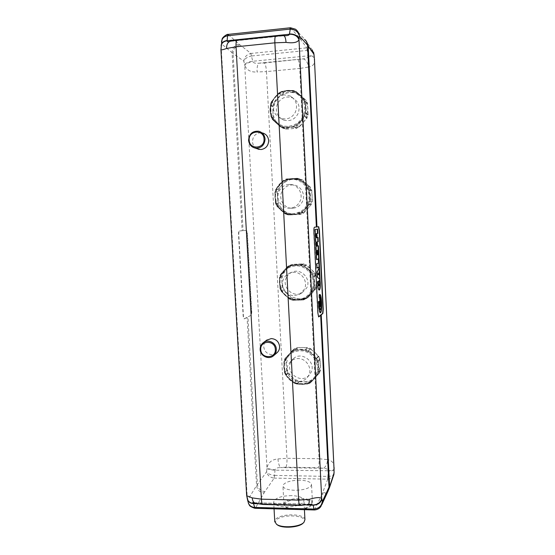 <?xml version="1.0" encoding="UTF-8"?>
<svg xmlns="http://www.w3.org/2000/svg" width="555" height="555" viewBox="0 0 555 555"><rect width="100%" height="100%" fill="white"/><g stroke="black" fill="none" stroke-linecap="round" stroke-linejoin="round"><path stroke-width="0.42" stroke-dasharray="2.77 2.08" d="M303.363 522.845L304.029 521.839C307.775 514.554 279.068 513.722 275.856 520.951C275.231 522.158 275.502 523.296 276.674 524.364M304.938 519.653C304.452 512.959 278.006 513.465 275.079 520.195L274.732 521.353M291.729 495.615C282.759 495.712 276.855 497.433 274.017 500.776L273.698 502.365C274.586 505.022 278.617 506.542 285.783 506.923C295.191 506.798 301.171 505.008 303.731 501.547L303.939 500.173C302.94 497.467 298.874 495.955 291.729 495.615M311.619 504.648C314.997 498.147 287.774 497.481 284.944 503.933C284.347 505.099 284.729 506.181 286.089 507.18C290.702 510.947 307.838 509.781 311.057 505.494L311.619 504.648M284.209 503.225L283.945 504.655L285.409 506.632C290.258 510.593 308.323 509.365 311.702 504.856L312.458 502.733C312.049 496.711 286.803 497.176 284.209 503.225M299.839 480.2C291.347 480.311 285.804 481.858 283.223 484.848L282.953 486.187C283.799 488.587 287.663 489.954 294.532 490.287C303.418 490.148 309.024 488.532 311.355 485.452L311.528 484.293C310.585 481.851 306.693 480.484 299.839 480.2M298.999 381.431C302.073 381.361 304.681 380.251 306.811 378.101L308.76 375.277C312.569 368.062 306.069 358.142 297.827 358.579C295.142 358.648 292.79 359.536 290.785 361.243L288.114 364.781C284.375 371.982 290.785 381.798 298.999 381.431M294.594 295.593L299.651 294.212L304.327 289.301C308.372 281.843 301.809 271.659 293.401 272.318L289.53 273.157C286.928 274.281 284.993 276.113 283.716 278.666C279.748 286.096 286.22 296.176 294.594 295.593M288.891 184.426C284.368 184.891 281.08 187.201 279.026 191.357C275.238 199.03 281.767 208.923 290.105 208.139L290.397 208.125C294.788 207.605 298 205.315 300.019 201.264C303.64 193.993 297.986 184.44 290.05 184.413L288.891 184.426M284.299 94.863C279.831 95.432 276.556 97.791 274.454 101.954C271.929 109.501 274.059 114.989 280.844 118.409L285.541 119.034C289.994 118.506 293.29 116.161 295.426 111.999C297.917 105.061 296.176 99.72 290.209 95.966L284.299 94.863M276.591 353.119L272.096 354.659C267.274 354.25 264.492 351.62 263.75 346.764C263.674 344.093 264.631 341.915 266.622 340.229M256.639 148.573C254.134 147.061 252.754 144.786 252.49 141.761C252.698 136.641 255.231 133.637 260.101 132.749L262.508 132.936L258.79 131.257M286.415 277.535C281.295 286.886 293.026 298.368 302.087 292.811L306.686 287.976C311.584 279.123 301.199 267.836 292.138 272.123C289.578 273.22 287.67 275.023 286.415 277.535M277.375 103.91C274.885 111.326 276.973 116.716 283.654 120.074C289.856 121.725 294.636 119.63 297.986 113.789C300.435 106.976 298.722 101.731 292.86 98.041C286.241 95.62 281.08 97.576 277.375 103.91M290.716 362.186C285.02 372.87 301.143 384.393 309.107 375.263L311.022 372.495C316.558 362.248 301.649 350.677 293.345 358.71L290.716 362.186M281.836 191.739C278.048 199.377 284.708 209.214 293.012 208.208C297.334 207.702 300.484 205.454 302.475 201.472C306.041 194.326 300.477 184.947 292.672 184.919C287.726 184.968 284.118 187.243 281.836 191.739M251.04 315.289L244.415 318.82C243.881 318.639 243.541 317.55 243.381 315.538L238.796 234.911C238.719 232.573 238.983 231.268 239.573 230.984L239.267 230.998C238.705 231.282 238.463 232.587 238.539 234.918L243.132 315.545C243.284 317.557 243.617 318.646 244.124 318.827L251.04 315.289C251.568 314.782 251.797 313.415 251.727 311.195L247.405 233.981C247.232 231.817 246.864 230.616 246.309 230.387L239.267 230.998M246.309 230.387L239.573 230.984M251.727 311.195L251.491 311.202C251.554 313.422 251.304 314.789 250.749 315.296M251.491 311.202L247.162 233.988C246.989 231.824 246.607 230.63 246.018 230.401M266.872 468.559C268.287 469.398 271.013 469.932 275.037 470.161L328.06 470.751C327.97 469.218 326.402 468.399 323.364 468.288C326.021 466.72 327.374 463.834 327.436 459.63L319.076 458.735L299.742 68.445L266.462 71.595L286.977 458.291C287.108 462.454 286.775 465.416 285.971 467.185L318.32 467.719C318.965 465.929 319.215 462.932 319.076 458.735L286.977 458.291L277.951 458.936C272.103 459.429 268.447 462.308 266.969 467.587L266.594 471.805C267.371 475.295 269.82 477.397 273.941 478.105L274.614 475.406C270.445 474.955 267.774 473.755 266.594 471.805L256.563 485.604L247.925 499.604L247.204 496.6L247.232 498.57M220.911 49.367L221.195 45.461M221.5 42.083L221.431 46.918M247.377 497.273L247.35 498.98M221.126 46.003L247.204 496.6L246.663 495.698M255.598 503.385L258.186 503.128L263.66 503.905L262.959 504.46M253.795 502.795L311.32 504.259M229.964 41.334L283.661 35.645M227.98 34.417L228.258 34.514C223.589 35.804 221.396 38.982 221.695 44.032L233.086 53.537L243.083 230.658M228.258 34.514L239.052 44.178C234.585 45.115 232.261 47.98 232.087 52.767L242.147 230.741M228.244 34.382L290.14 27.799M239.052 44.178L251.013 53.447L306.513 47.876L307.158 50.429L251.88 55.937L250.763 53.474L252.865 61.584C253.441 63.02 255.397 63.561 258.748 63.201L264.457 62.972C265.47 64.262 266.136 67.134 266.462 71.595L257.041 71.977C256.923 67.502 257.499 64.581 258.748 63.201L303.259 58.865C306.409 58.594 307.963 57.699 307.907 56.187L307.886 55.854C311.57 55.66 313.7 56.131 314.29 57.276L314.31 57.519M251.88 55.937L251.755 55.951C247.468 56.825 244.838 58.573 243.867 61.189C244.255 57.165 246.552 54.591 250.763 53.474M240.024 44.99C235.577 45.926 233.26 48.771 233.086 53.537L243.867 61.189L244.526 64.47C245.872 62.951 248.626 61.883 252.782 61.258L307.886 55.854L307.29 50.415C311.105 50.373 313.304 51.421 313.901 53.557L313.943 54.002M244.526 64.47L244.741 65.441C246.004 63.541 248.716 62.257 252.865 61.584M277.951 458.936C278.298 463.085 279.151 465.964 280.511 467.581C277.278 467.581 275.474 468.337 275.086 469.835C271.055 469.558 268.349 468.808 266.969 467.587L244.741 65.441C246.843 70.228 250.943 72.407 257.041 71.977M275.086 469.835L274.184 478.119L264.881 491.605C260.566 491.078 258.068 488.664 257.402 484.355L247.946 316.773M255.085 508.297L255.446 508.019L254.96 508.255M247.981 501.713L247.925 499.604C248.196 504.37 250.61 507.166 255.168 508.005M273.941 478.105L327.526 479.159L327.887 476.405L274.739 475.406M319.583 297.542L319.881 300.678M320.103 306.429L319.368 304.293M320.02 309.739L320.124 309.69C320.686 308.871 320.901 306.61 320.776 302.891C320.575 299.658 320.214 297.855 319.687 297.48M318.848 303.994L319.333 303.634L319.479 297.549M320.277 312.729L320.062 312.812C319.257 312.403 318.695 309.697 318.376 304.695L318.23 301.615L318.73 301.511M319.416 297.591L319.049 297.848L318.903 294.788L319.715 294.476M319.708 303.627L319.333 303.634M319.576 300.9L319.201 300.907M319.09 301.247L318.716 301.261M318.605 301.601L318.23 301.615M319.278 294.774L318.903 294.788M319.423 297.834L319.049 297.848M320.006 300.588L319.625 300.602M318.41 226.752L314.109 227.231L313.658 231.22L317.689 313.582L318.487 316.905M318.015 281.343L317.328 281.531L317.377 283.785C317.432 286.831 317.897 288.94 318.771 290.112L319 290.043M319.708 280.33L319.014 280.4L319.278 282.585C319.305 284.59 319.132 285.617 318.771 285.659L318.688 285.693M320.068 280.268L319.701 280.282M319.389 280.386L319.014 280.4M318.41 281.128L318.036 281.142M317.71 281.517L317.328 281.531M318.07 245.851L317.134 246.018M316.988 242.986L316.399 243.055L316.551 246.177L316.19 246.274M316.031 243L315.434 243.069L315.816 250.818L316.19 250.707M317.668 237.519L316.725 237.651M316.579 234.585L315.989 234.64L316.142 237.769L315.781 237.838M315.622 234.536L315.025 234.592L315.4 242.355L315.781 242.264M318.556 273.025L318.639 274.843M319.153 268.037L319.118 267.371L316.843 271.894L317.099 277.223L319.701 279.359M318.743 259.594L318.168 259.685L318.32 262.917L316.44 263.687L316.655 268.058L317.03 267.892M318.313 250.839L317.738 250.922L317.918 254.627L317.543 254.752M317.391 251.519L316.801 251.595L316.621 255.064M316.44 251.422L315.85 251.505L316.246 259.65L316.621 259.504M317.481 277.209L317.099 277.223M317.224 271.881L316.843 271.894M320.089 279.741L319.722 279.755M319.493 267.357L319.118 267.371M318.695 262.903L318.32 262.917M318.542 259.671L318.168 259.685M316.822 263.667L316.44 263.687M317.037 268.044L316.655 268.058M319.104 259.456L318.736 259.469M318.112 250.902L317.738 250.922M318.688 250.728L318.313 250.742M318.293 254.606L317.918 254.627M317.758 251.401L317.384 251.415M317.183 251.581L316.801 251.595M317.342 254.932L316.967 254.946M316.815 251.304L316.44 251.318M316.225 251.484L315.85 251.505M316.627 259.629L316.246 259.65M317.363 242.896L316.981 242.917M316.78 243.034L316.399 243.055M316.933 246.156L316.551 246.177M316.405 242.91L316.031 242.93M315.816 243.055L315.434 243.069M316.197 250.804L315.816 250.818M318.445 245.754L318.07 245.768M316.954 234.522L316.579 234.543M316.371 234.619L315.989 234.64M316.523 237.748L316.142 237.769M315.996 234.467L315.615 234.487M315.406 234.571L315.025 234.592M315.781 242.334L315.4 242.355M318.043 237.45L317.668 237.464M315.372 233.856L314.99 233.877L315.365 233.815M315.157 229.451L314.775 229.465L314.99 233.877M317.64 229.125L314.775 229.465M313.665 52.51L312.097 49.832C310.71 48.452 308.934 47.792 306.776 47.855L307.158 50.429M290.404 27.771L295.482 29.214L306.228 41.126M334.082 469.78L334.082 469.905C333.645 470.619 331.64 471.008 328.074 471.077L327.783 479.159C330.662 478.937 332.605 477.73 333.617 475.552L333.999 474.171M327.887 476.405L328.012 476.405C331.696 476.19 333.708 475.233 334.054 473.526L334.061 473.228M263.66 503.905L300.512 504.897L306.804 504.426L307.831 504.87M328.06 470.751C331.633 470.647 333.638 470.071 334.089 469.017L334.096 468.829M334.089 467.504L334.02 466.027C333.486 462.364 331.286 460.234 327.436 459.63M327.783 479.159L321.997 494.269C324.8 494.241 326.874 493.062 328.234 490.745L329.295 488.123M290.647 27.875L299.45 37.934L306.776 47.855M264.457 62.972L303.259 58.865C306.159 59.857 307.852 62.604 308.344 67.106C312.305 66.503 314.394 64.533 314.616 61.203L314.539 59.78M307.907 56.187C311.584 56.027 313.741 56.679 314.38 58.157L314.414 58.476M321.692 504.89L321.005 506.222C319.548 508.429 317.502 509.587 314.872 509.684M294.06 348.97L292.034 350.857L294.261 348.838L290.591 352.716L287.899 356.657L286.255 364.871L285.901 359.806L286.845 356.851L290.591 352.716C293.768 349.393 297.695 347.652 302.385 347.492L307.886 347.548L310.842 348.804L314.775 352.342C318.23 355.693 320.11 359.73 320.415 364.455L318.716 372.724L315.975 376.658C312.749 379.96 308.802 381.667 304.126 381.771C299.443 381.729 295.357 380.099 291.847 376.873C288.44 373.55 286.581 369.547 286.255 364.871L286.442 370.109L287.691 373.043L295.912 380.82L298.902 381.909L309.204 381.833L312.09 380.695L319.409 373.043L320.603 369.741L319.999 358.939L318.556 356.046L314.775 352.342C311.216 349.109 307.082 347.492 302.385 347.492L297.147 347.659L294.261 348.838M296.738 347.742L295.281 349.414L297.147 347.659M310.488 348.568L308.795 350.33L306.159 349.303L305.77 349.907L305.743 349.241L307.886 347.548M308.219 351.62C311.522 353.036 314.012 355.297 315.705 358.412L315.996 358.932L316.967 357.919L317.231 358.259L316.655 358.676L308.518 350.982L308.06 351.551L308.795 350.33L309.149 350.573L308.518 350.982L305.861 349.934L305.389 350.517L305.77 349.907L294.934 350.08L295.281 349.414L305.743 349.241L307.477 347.486M294.823 350.739L292.436 351.794L292.367 350.6L294.872 349.483L294.982 350.684L294.934 350.08L292.318 351.239L292.291 351.877L289.738 353.632C283.244 359.938 282.106 367.271 286.325 375.631L294.039 382.797L296.953 384.129L298.486 381.854M286.845 356.851L292.034 350.857L292.318 351.239L285.117 359.023L285.069 358.384L287.074 356.504M285.936 359.404L283.869 361.714L285.083 358.37L293.942 349.081M285.367 359.356L289.897 353.486C288.218 354.77 286.713 356.719 285.381 359.328L284.833 358.752L283.91 361.347L284.444 361.915L285.381 359.328L285.076 359.113L284.375 362.131C283.681 365.426 283.862 368.888 284.923 372.516L285.693 375.159L286.2 375.256M285.901 359.806L283.896 361.707L284.507 372.62L283.869 361.714L284.424 372.273L286.442 370.109M295.912 380.82L294.046 382.992L293.692 382.749L296.599 384.067L296.571 383.567L307.477 383.769L310.099 382.638L309.78 382.395L314.005 379.127C319.056 372.877 319.638 366.064 315.76 358.676C310.585 349.525 297.286 347.007 289.738 353.632C283.23 359.959 282.093 367.299 286.311 375.659C291.826 385.558 306.804 387.529 314.005 379.127C306.825 387.508 291.847 385.538 286.325 375.631L293.692 382.749L295.572 380.577M284.923 372.516L284.507 372.62L285.693 375.159L288.794 378.364L286.512 375.749M298.902 381.909L297.071 384.095L307.498 384.025L310.398 382.901L312.09 380.695M319.618 372.724L310.751 382.624L310.099 382.638L319.396 373.057M309.204 381.833L307.498 384.06L307.116 383.54L307.865 383.991L310.398 382.901L309.766 382.416M293.879 382.527L290.626 380.099L286.394 375.562M286.186 375.471L284.958 372.481C283.737 368.326 284.042 364.635 284.014 364.843L284.375 362.131M294.982 350.684C298.555 349.386 302.024 349.324 305.389 350.517M319.999 358.939L318.521 361.256L317.287 361.7L317.828 361.187L316.655 358.676L315.996 358.932M317.758 372.35L319.035 371.788L318.043 374.805L316.787 374.972L317.758 372.35L318.397 372.19L317.828 361.187L318.431 360.84L317.231 358.259L318.813 356.393M316.787 374.972L314.185 378.885L309.78 382.395L307.116 383.54C303.814 384.192 301.469 384.393 300.095 384.157L294.088 382.575L290.626 380.099L293.99 383.026L296.953 384.129L307.498 384.06L309.6 381.771M307.061 383.581C303.807 384.469 300.345 384.497 296.682 383.651M317.8 372.183C318.854 368.499 318.688 365.003 317.287 361.7M277.743 203.65L275.606 203.525L277.007 206.404L278.936 206.21L283.168 210.109L287.247 212.905L295.642 214.619L290.334 214.903L287.296 213.911L283.168 210.109C279.706 206.814 277.805 202.748 277.479 197.906L277.098 192.557L278.055 189.435L281.864 185.072C285.09 181.471 289.079 179.473 293.838 179.085L302.295 180.736L306.429 183.538C309.94 186.855 311.854 190.962 312.174 195.853C312.333 200.757 310.835 205.059 307.671 208.749C304.404 212.329 300.394 214.285 295.642 214.619L300.872 214.327L303.731 213.016L311.14 204.739L312.361 201.236L311.743 190.025L310.273 187.104L302.537 180.035L299.187 178.731L288.094 179.494L285.263 181.027L281.864 185.072C278.756 188.776 277.299 193.057 277.479 197.906L277.66 203.234L278.936 206.21M278.055 189.435L275.918 189.123L274.912 192.21L275.571 203.505L275.516 203.102L277.66 203.234M277.139 192.127L274.954 191.85L275.481 192.037L276.168 189.193L283.203 180.576L276.078 188.797L275.412 192.21C274.718 195.887 274.905 199.474 275.981 202.977L277.278 205.773C279.345 208.992 281.947 211.393 285.083 212.96L285.263 213.481L287.941 214.438L287.934 213.994C291.313 214.598 293.47 214.75 294.414 214.452L287.948 213.994M283.029 181.131L282.946 181.492C280.24 183.455 278.062 186.05 276.411 189.276L275.884 189.123L274.912 192.21L275.488 203.158L274.947 192.287L277.098 192.557M275.981 202.977L275.571 203.505L276.778 206.099L277.278 205.773C281.128 210.907 281.225 210.56 285.124 212.981L285.083 212.96M287.296 213.911L284.923 213.696L277.007 206.404L277.049 205.954L285.173 213.439L284.923 213.696L286.949 213.675M289.911 214.854L287.934 214.882L284.923 213.682L277.084 206.46L279.207 206.543M285.173 213.439L285.249 213.911L287.906 214.875L287.788 213.952L285.124 212.981L285.173 213.439M301.199 214.244L288.343 214.924L287.941 214.438L298.909 213.841L298.944 214.348L300.796 214.334M311.743 190.025L309.44 189.956L309.995 201.278L312.312 201.666M311.362 204.372L309.419 204.622L309.003 204.136L309.995 201.278L309.378 201.056C310.46 197.393 310.28 193.764 308.844 190.185L309.406 189.865L308.164 187.222L307.532 187.361C305.791 184.149 303.162 181.735 299.624 180.139L293.852 178.654L286.033 179.862L286.047 179.459L282.946 181.492M308.351 204.004L309.003 204.136L301.58 212.544L302.253 212.738L301.497 212.593L301.226 212.079L301.74 211.767C304.813 209.866 307.019 207.279 308.351 204.004L309.655 204.254L310.613 201.514L309.378 201.056M288.094 179.494L286.498 178.953L286.186 179.799C289.474 178.759 292.027 178.377 293.852 178.654L293.699 178.62C289.863 178.377 286.318 179.286 283.05 181.353C267.364 190.455 276.452 217.359 294.212 214.452L301.483 211.885C315.864 203.81 310.092 178.994 293.699 178.62C289.87 178.377 286.325 179.286 283.064 181.353C267.385 190.448 276.473 217.366 294.212 214.452L298.472 213.418L298.909 213.841L301.497 212.593L301.226 212.079M302.066 179.702L300.234 179.258L300.595 179.494L299.936 179.702L308.164 187.222L308.538 186.757L310.536 187.437M296.911 179.168L297.126 178.266L286.484 178.953L283.203 180.576L285.582 180.757M308.844 190.185L310.03 189.72L308.809 187.097L307.532 187.361M277.299 205.766L276.022 203.026C275.148 198.988 274.822 196.456 275.051 195.422L275.412 192.21M298.472 213.418L299.36 214.258L301.92 213.009L303.731 213.016M296.745 179.119L297.14 178.717L286.047 179.459L286.054 179.05L283.508 180.326L283.432 181.173M286.186 179.799L283.133 181.367M288.51 179.404L286.498 178.953L297.313 178.273L300.234 179.258L299.624 180.139M283.654 93.06L281.565 91.457L278.672 93.032L281.121 94.399L277.382 98.95L274.635 103.32L272.97 112.138L272.616 106.199L273.781 103.057L277.382 98.95C280.629 95.203 284.653 93.073 289.446 92.56L295.073 92.047L297.848 92.99L302.142 96.799C305.68 100.101 307.616 104.243 307.942 109.231L306.207 118.111L303.412 122.482C300.109 126.207 296.072 128.295 291.285 128.746C286.498 129.044 282.301 127.608 278.707 124.445C275.218 121.17 273.303 117.07 272.97 112.138L273.157 117.514L274.441 120.518L282.863 128.163L285.929 129.114L291.285 128.746L296.474 128.288L299.429 126.866L306.894 118.257L308.129 114.656L307.498 103.237L306.013 100.295L302.142 96.799C298.493 93.629 294.261 92.22 289.446 92.56L284.077 92.956L281.121 94.399M297.737 92.942L295.829 91.325L292.693 90.375L281.517 91.436L284.077 92.956M297.848 92.99L295.822 91.325L296.19 91.561L295.524 91.665L292.707 90.722L292.298 91.02C288.871 90.347 285.312 90.659 281.642 91.97L278.887 93.434C275.904 95.661 273.546 98.471 271.811 101.87L270.798 104.888C270.112 108.766 270.306 112.422 271.381 115.856L272.422 118.902L273.011 119.193C275.058 122.267 277.576 124.473 280.566 125.819L280.747 126.464L283.452 127.379L283.876 127.99L283.445 127.955L285.506 129.072M295.073 92.047L292.693 90.375L281.905 91.332L292.7 90.396L294.656 92.026M281.642 91.97L281.517 91.436L278.95 92.803L278.887 93.434M273.546 103.431L271.326 101.967L271.471 101.62L278.936 93.129L271.471 101.62L273.781 103.057M272.616 106.199L270.354 104.735L270.313 105.103L271.555 101.593L278.666 93.108L280.802 94.697M271.811 101.87L271.291 101.933L270.354 104.735L270.798 104.888M272.581 106.643L270.347 105.221L270.902 116.252L270.59 104.84L270.902 116.252L273.157 117.514M280.566 125.819L280.663 126.429L272.831 119.443L272.845 119.935L280.414 126.804L280.747 126.464L280.768 127.033L282.863 128.163M295.204 91.991L296.391 92.581L295.045 91.922L295.822 91.325L293.109 90.416L292.485 91.075L295.204 91.991L295.524 91.665L303.828 99.137L304.209 98.776L306.277 100.621M271.381 115.856L270.986 116.619L272.463 119.582L272.692 118.673M274.711 120.851L272.463 119.582L272.887 118.992M285.929 129.114L283.876 127.99L294.552 127.15L297.549 125.714L297.202 125.118L299.429 126.866M307.498 103.237L305.715 101.759L304.48 99.116L303.176 99.172L302.877 98.665C301.365 96.154 299.207 94.121 296.391 92.581L296.308 92.505C281.267 83.562 262.98 104.43 272.817 118.95C275.058 122.572 278.166 125.062 282.127 126.415C296.87 132.118 312 112.311 302.933 98.804C301.268 96.091 299.062 93.989 296.308 92.505C281.239 83.548 262.966 104.402 272.796 118.93C275.044 122.565 278.152 125.055 282.127 126.415L283.438 126.804L283.452 127.379L294.511 126.512L297.119 125.166L296.835 124.528L297.202 125.118L304.674 116.37L306.894 118.257M296.474 128.288L294.552 127.15L294.226 125.895L294.969 127.046L296.883 128.177M280.726 125.895L280.573 125.825C275.925 123.231 275.467 122.495 273.032 119.207L272.692 119.269M292.325 91.034L292.298 91.02C286.207 90.638 289.009 90.16 281.669 91.998L278.957 93.434C276.862 95.377 276.674 94.19 271.832 101.94L270.445 108.336C270.236 109.612 270.562 112.145 271.423 115.933L273.011 119.193M307.123 117.875L305.34 116.599L297.889 125.423L299.769 126.589M305 113.269L306.353 113.331L305.34 116.599L304.015 116.12L305 113.269L305.68 113.428L305.077 101.801L305.805 102.196L304.508 102.016L305.077 101.801L303.876 99.22L303.176 99.172M304.015 116.12C302.607 119.79 300.213 122.593 296.835 124.528M294.067 125.964C290.751 127.483 287.212 127.761 283.438 126.804M305.049 113.088C306.145 109.439 305.965 105.748 304.508 102.016M282.169 287.83L280.108 288.808L281.489 291.673L283.355 290.376L287.546 294.24L291.59 297.071L299.922 298.944L294.24 299.103L291.299 297.875L287.546 294.24C284.111 290.931 282.231 286.893 281.905 282.134L281.538 276.931L282.488 273.892L286.269 269.647C289.467 266.185 293.428 264.319 298.153 264.048L306.54 265.866L310.64 268.703C314.123 272.033 316.017 276.106 316.336 280.92C316.489 285.728 314.997 289.911 311.861 293.463C308.615 296.897 304.633 298.729 299.922 298.944L305.035 298.84L307.983 297.591L315.524 289.308L316.517 286.248L316.336 280.92L316.003 275.662L314.713 272.678L306.672 265.13L303.28 263.868L292.457 264.374L289.641 265.81L286.269 269.647C283.182 273.213 281.732 277.375 281.905 282.134L282.093 287.414L283.355 290.376M282.488 273.892L280.428 274.683L279.429 277.729L280.081 288.822L280.025 288.385L282.093 287.414M281.572 276.515L279.477 277.375L280.004 277.743L280.684 274.885L287.941 266.775L287.656 266.497L280.608 274.371L279.935 277.944C279.241 281.427 279.429 284.951 280.49 288.517L281.78 291.285C283.827 294.386 286.401 296.8 289.523 298.521L292.346 299.596C296.051 300.477 299.534 300.373 302.808 299.277L303.321 299.554L305.798 298.417L305.534 298.021M287.49 267.135L287.441 267.586C283.647 270.833 284.771 268.904 280.948 275.079L280.4 274.718L279.429 277.729L279.998 288.482L279.463 277.764L281.538 276.931M280.49 288.517L280.081 288.822L281.274 291.389L281.78 291.285M291.639 298.111L289.356 299.027L281.551 291.34L289.356 299.027L291.299 297.875M294.24 299.103L292.686 300.29L289.349 298.985L281.572 291.715L283.619 290.702M289.523 298.521L289.654 299.228L292.291 300.234L292.346 299.596M305.437 298.763L303.259 299.964L292.686 300.29L292.346 299.915L303.231 299.582L303.259 299.971L305.035 298.84M315.906 275.245L314.269 276.064L314.359 276.487L313.693 276.404L314.234 287.518L316.468 286.671M315.524 289.308L313.651 290.667L313.242 290.3L314.234 287.518L313.63 287.4C314.699 283.73 314.525 280.171 313.103 276.73L313.658 276.314L312.423 273.691L311.799 273.934C310.078 270.632 307.463 268.211 303.96 266.671L301.108 265.602C297.716 264.582 294.219 264.721 290.619 266.025L290.487 265.561L288.017 266.726L287.421 267.6C284.722 269.362 282.564 271.86 280.927 275.093M312.68 290.112L313.582 287.573L314.838 287.643L313.887 290.307L312.68 290.112L313.242 290.3L305.881 298.368L306.54 298.458L306.214 298.722L305.382 298.111L302.822 299.27L297.293 300.158L292.374 299.582L289.585 298.528C286.47 296.488 284.542 294.948 283.806 293.9L280.532 288.531L279.574 280.879L279.935 277.944M302.822 299.27L303.661 299.887L307.983 297.591M306.318 264.901L304.265 266.123L312.423 273.691L312.791 273.122L313.062 273.462L314.713 272.678M282.724 273.539L280.657 274.33L287.282 266.913L289.96 265.554M313.103 276.73L314.269 276.064L313.062 273.462L311.799 273.934M312.604 290.272C311.279 293.352 309.093 295.836 306.041 297.723L305.791 297.875C313.7 292.083 315.885 284.479 312.347 275.086C307.158 266.483 299.839 263.493 290.397 266.102L287.539 267.51C279.255 273.899 277.368 281.926 281.878 291.576C288.218 300.13 296.155 302.253 305.694 297.938C296.141 302.253 288.198 300.137 281.857 291.583C277.354 281.94 279.241 273.913 287.532 267.51L290.452 266.081L287.421 267.6M301.275 265.651L301.497 265.096L290.487 265.561L290.515 265.047L287.983 266.24L292.457 264.374L290.522 265.04L290.931 264.964L290.619 266.025M301.108 265.602L301.476 264.541L304.556 265.581L303.96 266.671M321.997 494.269L314.595 509.677L255.446 508.019L264.076 492.895C259.733 492.361 257.229 489.933 256.563 485.604L247.044 317.266M264.076 492.895L264.881 491.605M306.825 505.036L256.743 503.69M285.971 467.185L280.511 467.581L323.364 468.288L318.32 467.719M300.512 504.897L299.943 505.459M276.21 36.13L237.748 40.154L232.101 41.181L282.849 35.881L275.738 35.936M298.056 59.704C298.881 61.022 299.443 63.936 299.742 68.445L308.344 67.106M237.748 40.154L237.172 39.967M320.499 309.683L320.124 309.69M321.151 302.884L320.776 302.891M318.757 304.681L318.376 304.695M319.756 294.448L319.382 294.462M317.758 283.772L317.377 283.785M319.652 282.571L319.278 282.585M319.146 285.645L318.771 285.659M300.144 38.794L305.444 40.369L312.097 49.832M299.45 37.934L304.778 39.523M322.552 492.958C325.334 492.923 327.401 491.758 328.761 489.448M318.556 356.046L316.967 357.919L316.551 357.559L309.149 350.573L310.842 348.804M287.955 373.362L285.985 375.444L286.359 375.832M287.691 373.043L285.721 375.104L284.535 372.551L286.519 370.525M319.409 373.043L312.423 380.446M315.074 359.134C308.871 350.871 301.226 348.762 292.145 352.807C284.222 358.676 282.426 366.224 286.755 375.444C292.853 383.658 300.456 385.801 309.558 381.868C317.592 376.054 319.43 368.471 315.074 359.134M285.291 359.508L284.417 361.964M308.06 351.551L305.555 350.566M316.246 358.128L315.705 358.412M284.986 372.676L286.116 375.104M320.603 369.741L319.035 371.788L318.521 361.256L320.096 359.342M317.224 361.541L316.079 359.085M320.554 370.157L318.993 372.204L318.376 372.28L317.453 374.812L316.856 374.819M307.22 383.526L309.614 382.492M294.032 382.61L296.516 383.602M285.263 181.027L283.21 180.604L282.828 181.02L276.147 188.755L278.291 189.075M290.334 214.903L300.872 214.327M311.834 190.448L310.12 190.15L310.661 201.076L312.361 201.236M304.064 212.745L302.253 212.738L302.607 212.322L309.419 204.622L311.14 204.739M302.426 179.938L300.595 179.494L308.538 186.757L310.273 187.104M301.74 211.767L302.607 212.322M283.279 181.915C275.231 188.402 273.414 196.331 277.826 205.711C284.028 213.959 291.757 215.819 300.997 211.295C308.76 206.495 311.417 195.249 306.589 187.382C300.269 179.092 292.499 177.267 283.279 181.915M285.242 213.037L287.761 213.946M276.036 203.144L277.188 205.614M276.334 189.442L275.453 192.037M283.203 180.986L283.001 181.471C280.837 183.462 280.067 183.053 276.432 189.297M301.858 212.315L301.545 211.885M298.639 213.356L301.074 212.17M286.005 179.862L283.584 181.076M299.423 178.772L297.549 178.315L297.23 178.738L299.846 179.66L299.464 180.063M308.781 190.011L307.616 187.521M308.42 203.838L309.329 201.229M299.187 178.731L297.126 178.266L299.006 178.731M306.013 100.295L298.104 93.171M272.894 119.977L280.414 126.804L282.516 127.941M284.465 128.774L280.768 127.033L283.445 127.955L283.265 126.762M274.441 120.518L272.241 119.283L271.02 116.668L273.233 117.931M302.218 99.095C295.85 90.784 288.017 89.112 278.721 94.079C270.618 100.885 268.786 109.023 273.24 118.479C279.498 126.741 287.282 128.455 296.606 123.619C304.424 118.534 307.095 107.004 302.218 99.095M271.735 102.044L270.84 104.708M281.475 92.04L279.033 93.337M295.038 91.922L292.471 91.062M303.453 98.672L302.877 98.665M271.444 116.023L272.602 118.513M308.129 114.656L306.353 113.331L305.805 102.196L307.595 103.674M304.438 101.843L303.266 99.324M308.074 115.086L305.652 113.518L304.716 116.272L304.084 115.953M294.226 125.895L296.682 124.625M294.656 299.152L292.749 300.283L303.259 299.964L307.949 297.612M316.003 275.662L314.359 276.487L314.886 287.212L316.517 286.248M308.282 297.348L306.894 298.07L313.651 290.667L315.302 289.654M306.672 265.13L304.91 265.817L312.791 273.122L314.456 272.339M288.052 267.219L287.983 266.24L287.656 266.497L289.641 265.81M306.041 297.723L306.894 298.07M287.754 268.141C279.769 274.316 277.958 282.051 282.335 291.354C288.482 299.582 296.141 301.587 305.319 297.362C313.415 291.243 315.268 283.473 310.869 274.052C304.612 265.769 296.904 263.798 287.754 268.141M289.675 298.597L292.18 299.547M280.552 288.683L281.69 291.132M280.858 275.252L279.977 277.777M302.968 299.221L305.382 298.111M303.28 263.868L301.476 264.541L290.931 264.964L292.867 264.291M303.689 263.923L301.587 265.117L304.182 266.088L303.8 266.594M313.041 276.563L311.889 274.094M303.46 522.748L304.036 522.179M304.424 509.684L303.939 500.173M274.052 508.831L273.698 502.365M311.057 505.494L311.702 504.856M286.089 507.18L285.409 506.632M312.458 502.733L311.528 484.293M283.945 504.655L282.953 486.187M273.254 355.977L273.92 355.401M302.087 292.811L299.651 294.212M292.138 272.123L289.53 273.157M283.654 120.074L280.844 118.409M292.86 98.041L290.209 95.966M309.107 375.263L306.811 378.101M293.345 358.71L290.785 361.243M293.012 208.208L290.397 208.125M292.672 184.919L290.05 184.413M254.322 502.74L311.293 504.259M319.909 306.672L320.284 306.658M320.062 312.812L320.436 312.798M318.771 290.112L319.146 290.099M290.452 266.081L287.92 267.295"/><path stroke-width="0.83" d="M276.674 524.364L277.209 524.78C282.28 528.825 299.797 527.514 303.363 522.845L303.46 522.748M274.732 521.353L276.494 524.225C281.822 528.471 300.297 527.09 304.036 522.179L304.938 519.653L304.424 509.684M266.622 340.229L271.228 338.578C276.064 338.973 278.86 341.609 279.602 346.486C279.678 349.234 278.672 351.44 276.591 353.119L273.92 355.401M262.508 132.936C266.164 134.053 268.211 136.585 268.648 140.547C268.426 145.688 265.88 148.684 261.003 149.552L256.639 148.573M260.767 349.615C259.879 340.153 275.155 339.847 275.329 349.373C276.175 358.884 260.926 359.085 260.767 349.615M276.321 349.213C276.39 352.016 275.37 354.27 273.254 355.977C268.46 359.945 260.246 355.852 260.156 349.483C260.087 346.493 261.232 344.149 263.597 342.449C268.44 338.897 276.23 343.025 276.321 349.213M249.195 140.131C248.272 130.258 263.847 129.017 264.041 139.007C264.908 148.927 249.368 150.058 249.195 140.131M265.061 139.028C264.555 145.223 261.336 148.254 255.397 148.136C251.366 147.179 249.098 144.557 248.584 140.276C249.167 133.797 252.567 130.793 258.79 131.257C262.522 132.395 264.617 134.99 265.061 139.028M247.35 498.98L247.509 499.673C248.404 502.046 250.409 503.357 253.531 503.607L253.795 502.795M247.232 498.57L247.481 499.465C248.501 501.845 250.506 503.149 253.489 503.385M246.663 495.698L252.22 497.884C252.47 500.77 253.524 502.587 255.397 503.329L255.598 503.385M237.172 39.967L230.443 41.195C227.8 42.041 226.509 44.476 226.565 48.493C223.145 49.7 221.265 50.11 220.932 49.714L220.911 49.367M221.126 46.003L221.202 45.392C221.854 42.846 223.831 41.299 227.127 40.765L289.405 34.243C289.204 35.104 288.059 35.582 285.957 35.68L283.661 35.645M229.964 41.334L229.43 41.576C227.786 41.868 227.016 41.597 227.127 40.765M221.195 45.461L221.244 44.927C221.799 42.506 223.762 41.028 227.141 40.48L227.557 35.763C224.102 36.457 222.104 38.33 221.563 41.396L221.5 42.083M290.404 27.771L289.765 29.165L227.557 35.763L228.244 34.382M227.696 35.749L228.32 34.375L290.14 27.799M254.96 508.255L253.531 503.607L256.743 503.69M254.842 508.283L254.398 507.409C251.2 507.048 249.133 505.438 248.189 502.587L249.008 504.53C249.722 504.717 248.009 505.987 254.842 508.283M247.981 501.713L246.656 495.608L220.932 49.714L222.076 39.343C222.153 37.109 227.827 33.654 227.98 34.417M311.32 504.259L313.221 505.21C317.869 504.897 320.748 502.879 321.858 499.139L322.365 501.519C321.595 506.014 318.834 508.533 314.081 509.074L314.581 509.969C319.194 509.525 320.714 506.701 321.005 506.222L322.365 501.519L329.018 487.179L320.672 315.358L321.241 314.872L329.545 485.896L328.234 490.745L321.692 504.89M254.537 507.416L313.943 509.074L314.581 509.969M321.151 302.884C320.95 299.596 320.575 297.785 320.027 297.459L320.679 303.238L320.353 306.637L319.742 304.286L319.257 304.646C319.479 307.768 319.846 309.461 320.36 309.732L320.499 309.683C321.054 308.851 321.269 306.589 321.151 302.884M319.957 297.473L319.583 297.542M319.881 300.678L320.103 306.429M319.742 304.286L318.882 304.66C319.104 307.796 319.472 309.489 319.985 309.739L320.02 309.739M319.257 304.646L318.882 304.66M318.73 301.511L318.848 303.994L319.708 303.627L319.576 300.9L320.006 300.588L319.278 294.774L319.937 294.4C320.755 294.892 321.317 297.605 321.616 302.53C321.796 308.06 321.477 311.459 320.644 312.722L320.436 312.798C319.625 312.34 319.063 309.635 318.757 304.681L318.605 301.601L319.09 301.247L319.229 303.987M319.715 294.476C320.464 295.288 320.97 297.979 321.241 302.544C321.428 308.08 321.109 311.473 320.277 312.729M319.853 297.536L319.416 297.591M318.563 316.843L322.601 313.402L322.989 309.239L319.18 230.436L318.473 226.766M317.71 281.517L317.758 283.772C318.015 287.802 318.473 289.911 319.146 290.099L319.375 290.029C320.096 289.592 320.401 287.185 320.284 282.793L320.068 280.268L319.389 280.386L319.652 282.571C319.673 284.576 319.507 285.603 319.146 285.645L318.369 283.223L318.41 281.128L317.71 281.517M319.493 267.357L317.224 271.881L317.481 277.209L320.089 279.741L319.493 267.357M319.104 259.456L318.542 259.671L318.695 262.903L316.822 263.667L317.037 268.044L319.472 266.962L319.104 259.456M319.07 258.713L318.688 250.728L318.112 250.902L318.293 254.606L317.925 254.738L317.758 251.401L317.183 251.581L317.002 255.05L316.815 251.304L316.225 251.484L316.627 259.629L319.07 258.713L318.702 258.727L318.313 250.839M318.445 245.754L317.509 246.004L317.363 242.896L316.78 243.034L316.933 246.156L316.572 246.253L316.405 242.91L315.816 243.055L316.197 250.804L318.653 250.055L318.445 245.754M318.043 237.45L317.106 237.63L316.954 234.522L316.371 234.619L316.523 237.748L316.163 237.817L315.996 234.467L315.406 234.571L315.781 242.334L318.251 241.758L318.043 237.45M317.64 229.125L315.157 229.451L315.372 233.856L317.849 233.447L317.64 229.125M319.375 290.029L319 290.043C319.798 289.106 320.103 286.692 319.909 282.807L319.708 280.33M318.688 285.693L318.015 281.343M317.509 246.004L317.134 246.018L316.988 242.986M316.572 246.253L316.19 246.274L316.031 243M316.19 250.707L318.279 250.076L318.07 245.851M317.106 237.63L316.725 237.651L316.579 234.585M316.163 237.817L315.781 237.838L315.622 234.536M315.781 242.264L317.876 241.779L317.668 237.519M319.014 274.829L317.564 274.364L318.931 273.011L319.014 274.829L318.05 274.538M318.424 274.524L317.564 274.316M317.946 274.302L318.931 273.011M317.946 274.35L317.564 274.364M319.701 279.359L319.153 268.037M317.03 267.892L319.097 266.976L318.743 259.594M317.925 254.738L317.543 254.752L317.391 251.519M317.002 255.05L316.621 255.064L316.44 251.422M316.621 259.504L318.702 258.727M319.874 275.335L319.507 275.349M319.555 275.134L319.18 275.148M319.416 272.255L319.042 272.269M319.708 271.79L319.333 271.804M319.472 266.962L319.097 266.976M318.653 250.055L318.279 250.076M318.251 241.758L317.876 241.779M317.849 233.447L317.474 233.461L317.266 229.173M315.365 233.815L317.474 233.461M321.241 314.872L322.906 313.395L323.239 309.232L319.43 230.422L318.73 226.731L314.421 227.21C314.019 227.495 313.852 228.826 313.922 231.206L317.953 313.575L318.702 316.933L320.672 315.358M314.31 57.519L313.665 52.51M316.378 227.002L307.539 45.135L313.936 54.3L312.097 49.832M289.405 34.243C294.31 34.202 297.508 36.047 298.999 39.78L299.096 38.919C297.57 35.527 294.358 33.876 289.453 33.959L290.473 27.764L295.482 29.214C297.73 30.879 299.027 33.133 299.36 35.964C298.104 31.593 294.955 29.318 289.911 29.151L289.765 29.165M334.061 473.228L334.048 469.696L334.027 473.006L328.768 489.434M334.048 469.696L314.401 58.677L334.082 469.78M333.999 474.171L329.295 488.123M307.831 504.87L307.838 504.87C308.899 504.516 309.371 502.67 309.26 499.327C315.955 497.356 320.103 497.065 321.692 498.459L321.858 499.139M313.152 504.981C317.793 504.641 320.644 502.469 321.692 498.459L298.999 39.78C297.536 42.492 293.213 43.366 286.033 42.402L274.864 42.825L298.652 500.117L261.412 499.167L236.035 46.814L274.864 42.825C274.704 38.455 275.037 36.151 275.863 35.922L283.411 35.638C284.833 35.791 285.707 38.045 286.033 42.402M313.943 54.002L314.29 57.671M299.096 38.919L299.36 35.964L307.539 45.135C307.38 42.832 306.464 40.959 304.778 39.523M252.22 497.884L261.412 499.167C261.641 502.49 262.154 504.252 262.959 504.46L255.397 503.329L252.802 502.462L254.322 502.74M226.565 48.493L236.035 46.814C235.875 42.492 236.298 40.203 237.318 39.953L275.738 35.936M313.943 509.074L313.221 505.21L306.825 505.036M262.959 504.46L299.943 505.459C299.291 505.251 298.861 503.475 298.652 500.117L309.26 499.327M320.679 303.238L320.304 303.252M321.616 302.53L321.241 302.544M320.284 282.793L319.909 282.807M318.369 283.223L317.987 283.237M318.39 273.754L318.015 273.768M306.228 41.126L308.185 45.961L316.974 226.933M277.209 524.78L276.494 524.225M274.767 521.887L274.052 508.831M263.597 342.449L267.128 339.861M255.397 148.136L259.171 149.468M255.085 508.297L314.338 509.962M319.985 309.739L320.36 309.732M318.639 285.693L319.014 285.679M299.943 505.459L311.293 504.259M334.096 468.829L334.089 467.504M314.414 58.476L314.539 59.78"/></g></svg>
